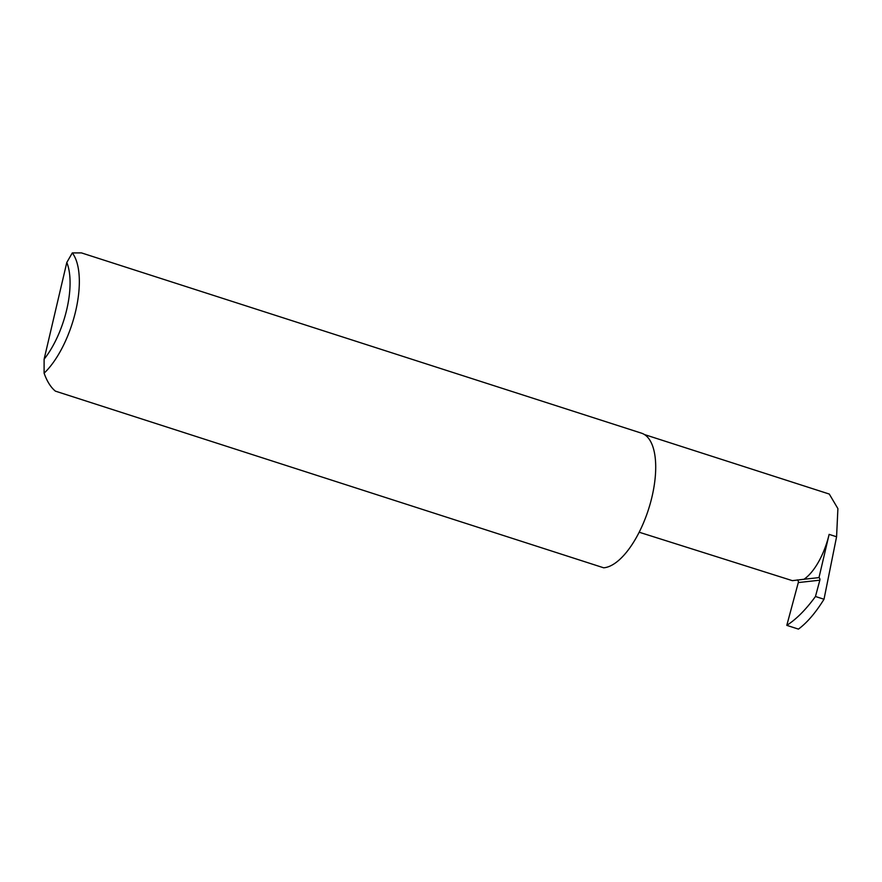 <?xml version="1.0" encoding="UTF-8"?>
<svg xmlns="http://www.w3.org/2000/svg" width="882" height="882" viewBox="0 0 882 882"><rect width="100%" height="100%" fill="white"/><g stroke="black" fill="none" stroke-linecap="round" stroke-linejoin="round"><path stroke-width="1.32" d="M639.163 532.221L792.356 580.654L803.976 579.265A47.297 20.132 -72.2 0 0 829.124 534.371L836.577 536.774L824.009 599.242C815.696 612.681 807.173 622.648 798.442 629.109L786.799 625.36C796.402 619.175 805.961 609.55 815.464 596.497L824.009 599.242M81.442 252.891L72.302 252.925A70.417 29.977 107.8 0 1 75.654 311.137A70.417 29.977 107.8 0 1 44.1 373.185C47.044 381.399 50.803 387.385 55.39 391.134L603.707 567.81A70.417 29.977 107.8 0 0 604.115 567.765A70.417 29.977 107.8 0 0 650.398 503.049A70.417 29.977 107.8 0 0 641.534 433.183L81.442 252.891M644.477 434.561L829.278 494.052L837.9 508.616L836.577 536.774M803.976 579.265L818.981 577.611A2.249 2.007 -96.3 0 1 819.841 580.191L815.464 596.497M797.306 579.904A2.249 2.007 -96.3 0 1 798.298 582.561L786.799 625.36M818.981 577.611L829.124 534.371M44.1 373.185L44.111 359.206L66.8 262.472L72.302 252.925M44.111 359.206A63.647 27.099 -72.2 0 0 66.8 262.472M819.841 580.191L798.298 582.561"/></g></svg>
